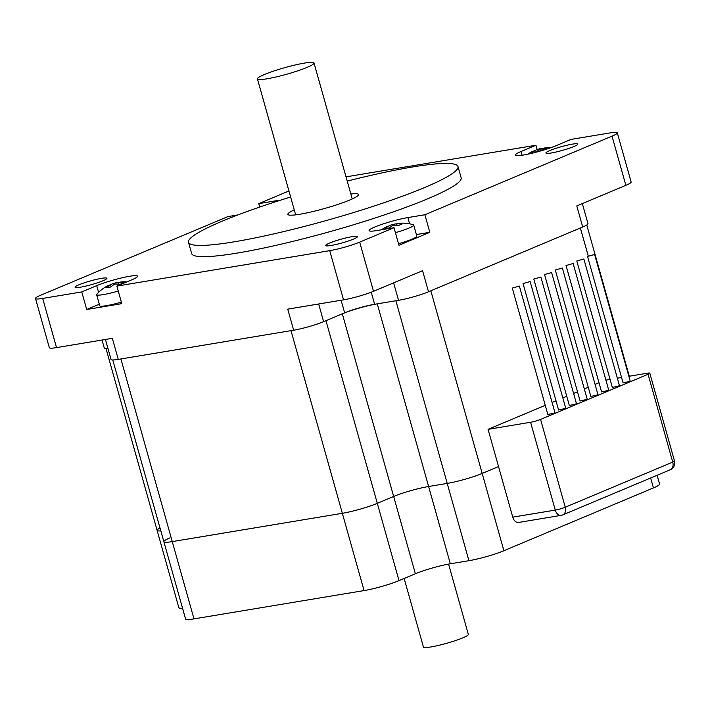<?xml version="1.0" encoding="UTF-8"?>
<svg xmlns="http://www.w3.org/2000/svg" width="710" height="710" viewBox="0 0 710 710"><rect width="100%" height="100%" fill="white"/><g stroke="black" fill="none" stroke-linecap="round" stroke-linejoin="round"><path stroke-width="1.06" d="M535.296 152.41L534.808 150.671A36.618 26.51 -112.8 0 0 530.556 152.446A36.618 26.51 -112.8 0 0 530.246 152.623M543.363 150.147A36.618 26.51 -112.8 0 0 539.059 149.97A36.618 24.894 80.6 0 0 535.766 152.295M534.479 150.768A36.618 26.51 67.2 0 1 538.411 149.144A36.618 26.51 67.2 0 1 538.544 149.1L538.828 150.103M543.292 150.138L542.804 148.399A36.618 26.51 67.2 0 1 547.916 148.701M550.676 147.76A36.742 36.742 0 0 0 546.576 147.751A36.618 24.894 80.6 0 0 542.804 148.399M542.715 150.067L542.99 149.065M538.544 149.1A36.618 24.894 -99.4 0 1 538.668 149.073A36.618 24.894 -99.4 0 1 542.813 148.443M530.973 153.484A36.618 24.894 -99.4 0 1 534.808 150.671M111.079 286.769L110.529 284.799A36.618 26.51 -112.8 0 0 106.269 286.565A36.618 26.51 -112.8 0 0 105.968 286.742M119.005 284.257L118.517 282.518A36.618 26.51 67.2 0 1 123.718 282.837A32.527 13.534 128.5 0 0 119.981 284.408A36.618 26.51 -112.8 0 0 114.78 284.089A36.618 24.894 80.6 0 0 110.804 287.026A32.527 14.582 -161.7 0 0 106.553 287.736A36.618 24.894 -99.4 0 1 110.529 284.799M110.192 284.887A36.618 26.51 67.2 0 1 114.132 283.263A36.618 26.51 67.2 0 1 114.266 283.228L114.55 284.222M126.815 281.905A36.742 36.742 0 0 0 122.289 281.879A36.618 24.894 80.6 0 0 118.517 282.518M118.437 284.186L118.703 283.183M114.266 283.228A36.618 24.894 -99.4 0 1 114.381 283.192A36.618 24.894 -99.4 0 1 118.534 282.562M118.242 291.056A20.208 2.361 164.3 0 1 96.631 294.685A20.208 2.361 164.3 0 1 96.835 294.197A36.742 36.742 0 0 1 106.269 286.565M121.357 302.123A20.208 2.361 164.3 0 1 99.746 305.761L96.631 294.685M389.266 228.096L388.707 226.117A36.618 26.51 -112.8 0 0 384.456 227.892A36.618 26.51 -112.8 0 0 384.145 228.07M397.192 225.585L396.704 223.845A36.618 26.51 67.2 0 1 401.904 224.165A32.527 13.534 128.5 0 0 398.159 225.736A36.618 26.51 -112.8 0 0 392.958 225.416A36.618 24.894 80.6 0 0 388.991 228.354A32.527 14.582 -161.7 0 0 384.74 229.055A36.618 24.894 -99.4 0 1 388.707 226.117M388.379 226.215A36.618 26.51 67.2 0 1 392.319 224.591A36.618 26.51 67.2 0 1 392.452 224.546L392.728 225.549M395.426 232.667A20.208 2.361 164.3 0 0 413.726 225.079A20.208 2.361 164.3 0 0 413.3 224.759A36.742 36.742 0 0 0 400.476 223.197A36.618 24.894 80.6 0 0 396.704 223.845M396.615 225.514L396.89 224.511M392.452 224.546A36.618 24.894 -99.4 0 1 392.568 224.52A36.618 24.894 -99.4 0 1 396.712 223.89M413.726 225.079L416.832 236.146A20.208 2.361 164.3 0 1 398.541 243.743M182.541 608.168A25.72 3 -15.7 0 1 178.831 607.653L157.114 530.379A25.72 3 -15.7 0 0 160.815 530.885A25.72 3 164.3 0 1 157.114 530.379A25.72 3 164.3 0 1 160.007 528.009M112.775 359.961L163.859 541.694A25.72 3 -15.7 0 0 172.255 541.606L342.344 513.303A25.72 3 -15.7 0 0 377.303 503.337L393.659 496.467L377.303 503.337A25.72 3 164.3 0 1 342.344 513.303L172.255 541.606A25.72 3 164.3 0 1 163.859 541.694A25.72 3 164.3 0 1 170.01 537.834M377.276 303.853L428.618 486.501A25.72 3 -15.7 0 0 393.659 496.467L415.377 573.751A25.72 3 164.3 0 1 450.335 563.784L428.618 486.501L447.22 483.412A25.72 3 -15.7 0 0 482.179 473.446A25.72 3 164.3 0 1 447.22 483.412L428.618 486.501A25.72 3 -15.7 0 0 393.659 496.467L342.318 313.811A25.72 3 164.3 0 1 377.276 303.853L395.878 300.756L468.937 560.687A25.72 3 -15.7 0 0 503.896 550.72L482.179 473.446L498.535 466.577L482.179 473.446L430.837 290.789L580.372 227.981L588.244 255.999M650.644 477.99L653.44 487.912A25.72 3 -15.7 0 0 659.59 484.051L657.123 475.274M561.148 515.362L518.628 522.445A7.348 4.997 -99.4 0 1 512.753 517.155L488.072 429.346L530.592 422.264L555.273 510.082A7.348 4.997 80.6 0 0 561.148 515.362A7.348 7.348 0 0 0 562.79 514.892A7.348 5.316 -112.8 0 0 565.258 507.233A7.348 0.861 164.3 0 1 555.273 510.082L512.753 517.155M653.44 487.912L503.896 550.72M468.937 560.687L450.335 563.784M415.377 573.751L399.02 580.62L325.961 320.68L342.318 313.811M364.061 590.578L193.981 618.88L120.913 358.949L291.002 330.647L364.061 590.578A25.72 3 -15.7 0 0 399.02 580.62M163.859 541.694L185.576 618.978A25.72 3 -15.7 0 0 193.981 618.88M674.5 460.985A7.348 0.861 164.3 0 1 672.743 462.095A7.348 5.316 67.2 0 1 670.275 469.754A7.348 7.348 0 0 0 674.5 460.985L649.819 373.176A7.348 0.861 164.3 0 1 648.061 374.276L672.743 462.095L565.258 507.233L540.576 419.415A7.348 0.861 164.3 0 1 530.592 422.264M628.847 376.291L647.413 373.203A7.348 0.861 164.3 0 1 649.819 373.176M540.576 419.415L648.061 374.276M621.561 377.498L617.372 378.199M610.076 379.415L605.887 380.107M599 382.752L595.078 384.394M588.253 387.261L584.33 388.911M577.505 391.778L573.582 393.429M566.757 396.295L562.835 397.937M556.01 400.804L552.087 402.455M545.262 405.321L488.072 429.346M512.3 288.074L547.845 414.525L554.04 413.087L554.918 412.537L519.374 286.086L512.3 288.074L519.374 286.086M523.048 283.556L558.592 410.016L564.787 408.578L565.666 408.019L530.121 281.568L523.048 283.556L530.121 281.568M533.796 279.048L569.34 405.499L575.535 404.061L576.413 403.511L540.869 277.06L533.796 279.048L540.869 277.06M544.543 274.53L580.088 400.981L586.283 399.544L587.161 398.993L551.617 272.542L544.543 274.53L551.617 272.542M555.291 270.013L590.844 396.473L597.03 395.035L597.918 394.485L562.364 268.025L555.291 270.013L562.364 268.025M566.047 265.505L601.592 391.955L607.787 390.518L608.665 389.967L573.121 263.517L566.047 265.505L573.121 263.517M576.795 260.987L612.34 387.438L618.534 386.009L619.413 385.45L583.868 258.999L576.795 260.987L583.868 258.999M587.543 256.47L623.087 382.93L629.282 381.492L630.16 380.942L594.616 254.482L587.543 256.47L594.616 254.482M350.838 193.999A36.742 4.287 164.3 0 1 358.612 194.487A36.742 4.287 164.3 0 1 324.399 208.554A36.742 4.287 164.3 0 1 287.878 214.367A36.742 4.287 164.3 0 1 294.251 209.903M341.111 300.25L344.652 312.835A22.046 2.574 164.3 0 1 374.614 304.288L371.223 292.218M393.624 282.855L398.532 300.312L374.614 304.288M105.435 339.469L111.053 359.473A22.046 2.574 -15.7 0 0 118.259 359.393L112.331 338.315L56.525 347.607L42.698 298.431A22.046 2.574 164.3 0 1 35.5 298.502A22.046 2.574 164.3 0 1 40.772 295.191L227.928 216.585L237.948 214.926M346.018 176.852L535.961 145.248L521.007 151.523A24.246 2.831 164.3 0 0 515.203 155.171A24.246 2.831 164.3 0 0 530.663 153.555A24.246 2.831 164.3 0 0 556.081 145.692L571.035 139.409L610.103 132.903A22.046 2.574 164.3 0 1 617.309 132.832A22.046 2.574 164.3 0 1 612.029 136.142L424.873 214.748L429.807 232.312L398.967 245.261L394.032 227.697L359.686 242.128A22.046 2.574 164.3 0 1 329.724 250.665L343.542 299.842L287.736 309.134L293.656 330.203L118.259 359.393M329.724 250.665L116.848 286.086L121.783 303.649L86.709 309.489L81.765 291.925L42.698 298.431M102.036 340.028L104.317 348.148A22.046 2.574 -15.7 0 0 107.982 348.548M612.029 136.142L625.856 185.319L576.786 205.927L582.715 227.005A22.046 2.574 -15.7 0 0 587.986 223.694L582.333 203.593M582.715 227.005L428.503 291.774L422.574 270.696L373.504 291.304L359.686 242.128M398.532 300.312A22.046 2.574 -15.7 0 0 428.503 291.774M344.652 312.835L323.627 321.666L318.657 303.986M293.656 330.203A22.046 2.574 -15.7 0 0 323.627 321.666M535.961 145.248L537.168 149.553M259.736 207.063L258.777 203.637L288.935 190.972M258.777 203.637L275.782 200.806A24.246 2.831 164.3 0 1 280.379 200.22M81.765 291.925L96.72 285.651A24.246 2.831 164.3 0 1 122.147 277.779A24.246 2.831 164.3 0 1 137.607 276.163A24.246 2.831 164.3 0 1 131.803 279.811L116.848 286.086M394.032 227.697L377.028 230.528A24.246 2.831 164.3 0 1 369.102 230.617A24.246 2.831 164.3 0 1 382.468 224.156A24.246 2.831 164.3 0 1 407.868 217.579L424.873 214.748M572.34 144.148A16.534 1.926 164.3 0 1 577.745 144.086A16.534 1.926 164.3 0 1 562.347 150.413A16.534 1.926 164.3 0 1 545.91 153.032A16.534 1.926 164.3 0 1 555.025 148.63A16.534 1.926 164.3 0 1 572.34 144.148M101.494 278.355A16.534 1.926 164.3 0 1 106.899 278.302A16.534 1.926 164.3 0 1 91.501 284.63A16.534 1.926 164.3 0 1 75.065 287.248A16.534 1.926 164.3 0 1 84.179 282.846A16.534 1.926 164.3 0 1 101.494 278.355M352.053 236.661A16.534 1.926 164.3 0 1 357.45 236.608A16.534 1.926 164.3 0 1 342.06 242.935A16.534 1.926 164.3 0 1 325.624 245.553A16.534 1.926 164.3 0 1 334.738 241.151A16.534 1.926 164.3 0 1 352.053 236.661M457.994 166.548L461.154 177.793A139.976 16.33 164.3 0 1 330.825 231.389A139.976 16.33 164.3 0 1 191.656 253.541L188.496 242.305A139.976 16.33 -15.7 0 0 327.665 220.144A139.976 16.33 -15.7 0 0 457.994 166.548A139.976 16.33 -15.7 0 0 412.261 167.036A139.976 16.33 -15.7 0 0 347.217 181.103M35.5 298.502L49.327 347.678A22.046 2.574 -15.7 0 0 56.525 347.607M625.856 185.319A22.046 2.574 -15.7 0 0 631.128 182.008L617.309 132.832M343.542 299.842A22.046 2.574 -15.7 0 0 373.504 291.304M416.38 234.548L429.807 232.312M86.709 309.489L99.311 304.2M290.63 197.007A139.976 16.33 -15.7 0 0 188.496 242.305M448.578 564.095L468.334 634.376A23.332 2.725 164.3 0 1 446.608 643.313A23.332 2.725 164.3 0 1 423.417 647.005L404.15 578.464M306.986 67.414A29.394 3.426 -15.7 0 0 314.015 62.995A29.394 3.426 -15.7 0 0 284.799 67.645A29.394 3.426 -15.7 0 0 257.428 78.899A29.394 3.426 -15.7 0 0 276.172 76.946A29.394 3.426 -15.7 0 0 306.986 67.414M407.868 217.579L409.626 223.836M521.007 151.523L522.054 155.25M275.782 200.806L276.012 201.631M96.72 285.651L98.601 292.334M530.547 152.446A36.742 36.742 0 0 0 527.743 154.203M384.456 227.892A36.742 36.742 0 0 0 381.43 229.8M562.79 514.892L670.275 469.754M257.428 78.899L295.644 214.855M314.015 62.995L352.231 198.951M157.114 530.379L106.03 348.637M629.282 376.22L586.779 225.008"/></g></svg>
